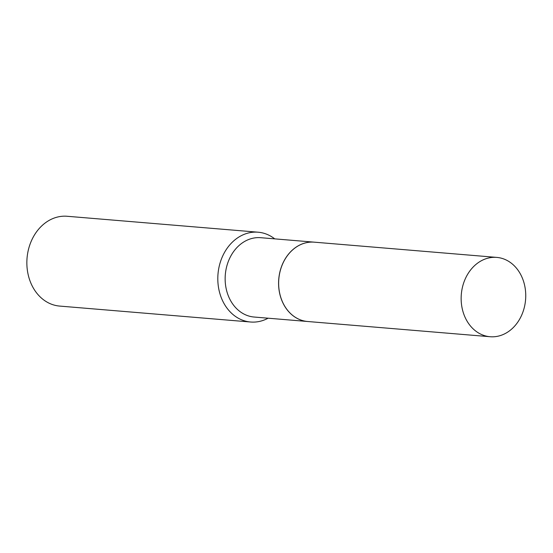 <?xml version="1.0" encoding="UTF-8"?>
<svg xmlns="http://www.w3.org/2000/svg" width="553" height="553" viewBox="0 0 553 553"><rect width="100%" height="100%" fill="white"/><g stroke="black" fill="none" stroke-linecap="round" stroke-linejoin="round"><path stroke-width="0.83" d="M486.681 336.21A39.802 32.247 -85.2 0 1 461.541 292.24A39.802 32.247 -85.2 0 1 496.753 257.401A39.802 32.247 -85.2 0 1 500.209 257.919A39.802 32.247 -85.2 0 1 525.35 301.89A39.802 32.247 -85.2 0 1 490.131 336.729A39.802 32.247 -85.2 0 1 486.681 336.21M490.131 336.729L307.627 321.5A39.802 32.247 -85.2 0 1 304.178 320.975A39.802 32.247 -85.2 0 1 279.037 277.012A39.802 32.247 -85.2 0 1 314.249 242.166L496.753 257.401M307.599 321.493A39.802 32.247 -85.2 0 1 307.572 321.493A39.802 32.247 -85.2 0 1 279.3 274.876A39.802 32.247 -85.2 0 1 314.194 242.159A39.802 32.247 -85.2 0 1 314.222 242.166M268.108 318.203A45.063 36.498 -85.2 0 1 250.627 322.012L59.676 306.079A45.063 36.498 -85.2 0 1 27.664 253.309A45.063 36.498 -85.2 0 1 67.169 216.271L258.12 232.205A45.063 36.498 -85.2 0 1 274.73 238.868M250.627 322.012A45.063 36.498 -85.2 0 1 218.615 269.242A45.063 36.498 -85.2 0 1 258.12 232.205M307.572 321.493L254.131 317.035A39.802 32.247 -85.2 0 1 225.859 270.417A39.802 32.247 -85.2 0 1 260.753 237.7L314.194 242.159"/></g></svg>
